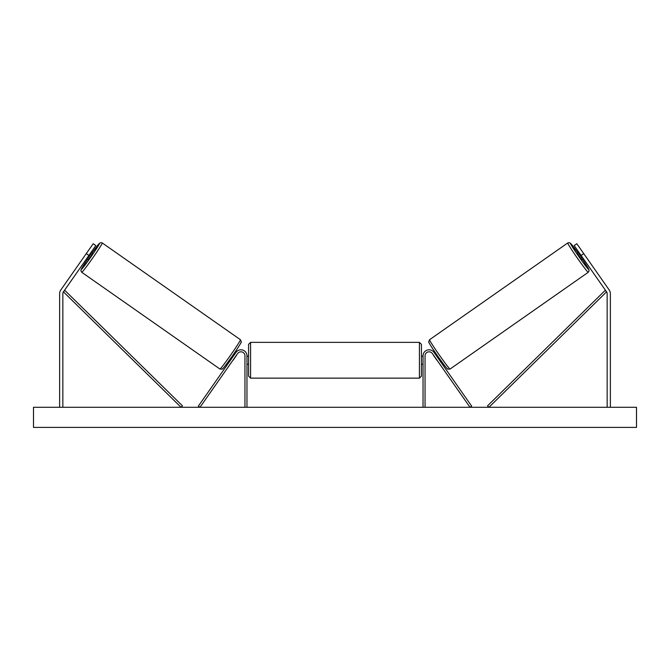 <?xml version="1.0" encoding="UTF-8"?>
<svg xmlns="http://www.w3.org/2000/svg" width="670" height="670" viewBox="0 0 670 670"><rect width="100%" height="100%" fill="white"/><g stroke="black" fill="none" stroke-linecap="round" stroke-linejoin="round"><path stroke-width="1" d="M88.909 255.454L86.271 253.612L93.189 243.729L95.827 245.572L63.424 291.844A3.216 3.216 0 0 0 62.846 293.686L62.846 407.285M86.271 253.612L60.794 290.001A6.432 6.432 0 0 0 59.63 293.686L59.63 407.285M581.091 255.454L583.729 253.612L576.811 243.729L574.173 245.572L606.576 291.844A3.216 3.216 0 0 1 607.154 293.686L607.154 407.285M583.729 253.612L609.206 290.001A6.432 6.432 0 0 1 610.37 293.686L610.37 407.285M423.038 407.285L423.038 355.829A6.03 6.03 0 0 1 434.009 352.37L471.655 406.137L470.005 407.285L432.359 353.526A4.02 4.02 0 0 0 425.048 355.829L425.048 407.285M246.962 407.285L246.962 355.829A6.03 6.03 0 0 0 235.991 352.37L198.345 406.137L199.995 407.285L237.641 353.526A4.02 4.02 0 0 1 244.952 355.829L244.952 407.285M250.58 378.14L248.57 376.13L248.57 344.372L250.58 342.362L250.58 378.14L419.42 378.14L419.42 342.362L421.43 344.372L421.43 376.13L419.42 378.14M246.962 363.123L246.962 357.386M423.038 363.123L423.038 357.386M81.748 272.28L80.877 270.705L81.162 269.407L87.502 259.374A15.879 0.704 -55 0 0 81.263 269.482A15.879 0.704 -55 0 0 90.944 256.878A15.879 0.704 -55 0 0 99.478 243.47A15.879 0.704 -55 0 0 92.117 252.791L99.604 243.193L100.91 242.615L102.276 242.976A17.889 0.796 125 0 1 92.661 258.084A17.889 0.796 125 0 1 81.748 272.28L219.919 369.028A17.889 0.796 -55 0 0 230.832 354.832A17.889 0.796 -55 0 0 240.446 339.724L241.275 341.842C241.635 342.102 238.696 346.775 232.448 355.871C225.581 365.443 222.147 369.857 222.147 369.12L219.919 369.028M102.276 242.976L240.446 339.724M91.212 252.163L92.669 253.185L90.517 256.577L88.063 259.767L86.606 258.746M91.128 253.503L87.837 258.21L91.128 253.503L90.559 253.101M87.259 257.808L87.837 258.21M230.078 359.212L230.832 359.74M233.143 359.949L232.482 360.896M231.493 358.793L234.785 354.095M236.435 355.251L237.096 354.304M234.693 352.621L235.446 353.157M233.244 360.024L236.535 355.318M636.5 407.285L33.5 407.285L33.5 427.385L636.5 427.385L636.5 407.285M588.252 272.28L589.123 270.705L588.838 269.407L582.498 259.374A15.879 0.704 -125 0 1 588.737 269.482A15.879 0.704 -125 0 1 579.056 256.878A15.879 0.704 -125 0 1 570.522 243.47A15.879 0.704 -125 0 1 577.883 252.791L570.396 243.193L569.09 242.615L567.725 242.976A17.889 0.796 55 0 0 577.339 258.084A17.889 0.796 55 0 0 588.252 272.28L450.081 369.028A17.889 0.796 -125 0 1 439.168 354.832A17.889 0.796 -125 0 1 429.554 339.724L428.725 341.842C428.365 342.102 431.304 346.775 437.552 355.871C444.419 365.443 447.853 369.857 447.853 369.12L450.081 369.028M567.725 242.976L429.554 339.724M578.788 252.163L577.331 253.185L579.483 256.577L581.937 259.767L583.394 258.746M582.741 257.808L582.163 258.21L578.872 253.503L582.163 258.21M578.872 253.503L579.441 253.101M439.922 359.212L439.168 359.74M435.307 352.621L434.554 353.157M432.904 354.304L433.565 355.251M438.507 358.793L435.215 354.095M437.518 360.896L436.857 359.949M436.756 360.024L433.465 355.318M63.424 291.844L181.059 407.285L182.466 405.853L64.839 290.411L63.424 291.844M606.576 291.844L488.941 407.285L487.534 405.853L605.161 290.411L606.576 291.844M240.932 342.521A15.879 0.704 125 0 1 232.406 355.929A15.879 0.704 125 0 1 222.716 368.534M429.068 342.521A15.879 0.704 55 0 0 437.594 355.929A15.879 0.704 55 0 0 447.284 368.534M250.58 342.362L419.42 342.362M248.57 356.231L246.962 356.231M246.962 364.271L248.57 364.271M421.43 356.231L423.038 356.231M421.43 364.271L423.038 364.271"/></g></svg>
